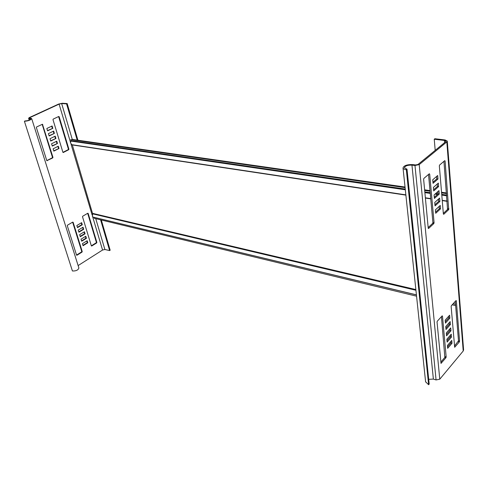 <?xml version="1.0" encoding="UTF-8"?>
<svg xmlns="http://www.w3.org/2000/svg" width="488" height="488" viewBox="0 0 488 488"><rect width="100%" height="100%" fill="white"/><g stroke="black" fill="none" stroke-linecap="round" stroke-linejoin="round"><path stroke-width="0.73" d="M419.21 164.609L414.983 165.499L411.957 165.127C407.565 165.023 405.04 165.902 404.393 167.774L406.998 169.159L406.327 169.708C404.345 169.421 403.24 168.836 403.021 167.951C403.838 165.578 407.041 164.456 412.622 164.59L415.648 164.956L417.99 164.462L445.623 141.801L445.94 141.215L444.44 140.452L434.241 139.214L434.906 138.738L445.099 139.964L447.276 141.075L446.819 141.917L419.21 164.609L439.767 379.194L436.071 379.939L433.375 379.097L428.708 379.329M434.241 139.214L435.198 150.353M447.282 141.148L463.594 349.872L463.216 350.994L439.767 379.194M406.998 169.159L429.196 384.068L428.629 384.745L425.591 381.781M406.327 169.708L428.629 384.745M443.324 213.396L447.539 209.456L448.698 209.639L443.72 214.305L443.379 214.025L439.334 165.896L439.59 165.048L444.751 160.656L445.099 160.991L448.698 209.639M443.952 161.339L447.539 209.456M434.07 222.741L429.69 174.106L429.318 173.777L423.889 178.394L423.627 179.267L428.226 228.213L428.586 228.488L433.82 223.583L434.07 222.741L432.899 222.54L432.649 223.382L428.165 227.579M428.531 174.448L432.899 222.54M433.045 183.317L432.734 179.791L437.681 175.509L437.98 179.017L433.045 183.317M432.947 182.207L436.797 178.864L437.98 179.017M436.797 178.864L436.589 176.455M433.716 190.912L433.405 187.416L438.328 183.091L438.627 186.569L433.716 190.912M433.618 189.783L437.443 186.404L438.627 186.569M437.443 186.404L437.242 184.049M434.387 198.433L434.076 194.968L438.974 190.607L439.267 194.053L434.387 198.433M434.283 197.292L438.09 193.882L439.267 194.053M438.09 193.882L437.889 191.571M435.046 205.893L434.741 202.459L439.609 198.055L439.901 201.471L435.046 205.893M434.942 204.734L438.73 201.294L439.901 201.471M438.73 201.294L438.535 199.031M435.595 212.103L439.359 208.638L439.17 206.418M440.237 205.436L440.53 208.821L435.699 213.28L435.4 209.877L440.237 205.436M439.359 208.638L440.53 208.821M437.285 321.22L442.152 315.858L442.482 316.047L446.166 356.923L445.934 357.722L441.03 363.365L437.047 322.043L437.285 321.22M440.816 362.151L444.849 357.405L445.934 357.722M441.445 316.633L444.849 357.405M451.772 340.404L447.411 345.474L447.667 348.334L452.016 343.265L451.772 340.404M450.808 341.527L450.93 342.96L452.016 343.265M450.93 342.96L447.539 346.913M451.241 334.182L446.862 339.221L447.118 342.112L451.485 337.062L451.241 334.182M450.272 335.299L450.4 336.769L451.485 337.062M450.4 336.769L446.99 340.697M450.705 327.912L446.3 332.926L446.557 335.835L450.955 330.815L450.705 327.912M449.729 329.022L449.857 330.522L450.955 330.815M449.857 330.522L446.435 334.433M445.739 326.57L446.001 329.51L450.412 324.514L450.162 321.586L445.739 326.57M449.186 322.69L449.32 324.227L450.412 324.514M449.32 324.227L445.873 328.113M445.172 320.165L445.434 323.129L449.869 318.158L449.619 315.205L445.172 320.165M448.637 316.303L448.771 317.877L449.869 318.158M448.771 317.877L445.312 321.745M451.144 306.488L454.663 347.291L459.348 341.905L459.574 341.124L456.329 300.76L456.018 300.565L451.376 305.689L451.144 306.488M455.298 301.358L458.494 340.831L454.468 346.09M78.129 265.576L102.559 250.021L104.889 249.502L109.623 250.576L110.166 250.204L101.309 219.996M109.623 250.576L100.601 219.826M77.208 140.129L66.563 103.865L61.653 103.56L59.109 104.127L29.872 117.62L29.445 117.998L31.677 118.596C30.659 120.133 28.231 121.024 24.4 121.256L25.095 120.932C28.115 120.749 30.024 120.048 30.823 118.84L28.597 118.242L29.365 117.559L58.597 104.078L62.275 103.261L67.179 103.56L66.563 103.865M77.927 140.233L67.179 103.56M31.696 118.651L78.885 267.973C78.19 270.114 76.037 271.114 72.419 270.98L24.4 121.256M96.856 242.408L96.673 242.933L91.744 246.013L91.354 245.854L82.509 216.757L82.698 216.233L87.761 213.25L88.163 213.427L96.856 242.408L96.362 242.274L87.663 213.305L88.163 213.427M96.362 242.274L96.173 242.792L91.341 245.818M73.133 222.284L72.718 222.107L67.49 225.188L67.295 225.724L76.549 255.108L76.958 255.261L82.039 252.082L82.228 251.558L73.133 222.284L72.633 222.156L81.734 251.411L81.545 251.942L76.537 255.071M87.803 242.78L83.076 245.714L82.435 243.646L87.175 240.724L87.803 242.78L87.309 242.646L86.791 240.962M82.96 245.336L87.309 242.646M86.437 238.315L81.691 241.231L81.051 239.157L85.803 236.247L86.437 238.315L85.943 238.181L85.418 236.479M81.575 240.859L85.943 238.181M85.064 233.825L80.3 236.729L79.654 234.636L84.43 231.745L85.064 233.825L84.57 233.691L84.046 231.977M80.184 236.357L84.57 233.691M83.686 229.311L78.897 232.196L78.251 230.098L83.045 227.219L83.686 229.311L83.186 229.183L82.661 227.451M78.788 231.837L83.186 229.183M82.295 224.767L77.488 227.64L76.836 225.529L81.655 222.662L82.295 224.767L81.801 224.645L81.264 222.894M77.378 227.28L81.801 224.645M47.208 160.747L46.763 160.528L36.368 127.539L36.582 126.984L42.456 124.245L52.954 157.356L52.753 157.905L46.848 160.68M46.793 160.613L52.247 157.819L52.454 157.27L42.181 124.33M52.826 128.32L52.1 125.965L46.842 128.49L47.574 130.857L52.826 128.32L47.488 130.583M51.679 126.166L52.314 128.259M54.382 133.413L53.662 131.071L48.428 133.614L49.154 135.969L54.382 133.413L49.068 135.688M53.241 131.272L53.875 133.346M55.925 138.476L55.211 136.146L50.002 138.708L50.721 141.05L55.925 138.476L50.636 140.77M54.79 136.353L55.418 138.403M57.462 143.509L56.754 141.191L51.563 143.771L52.283 146.101L57.462 143.509L52.198 145.814M56.333 141.398L56.956 143.435M58.993 148.511L58.292 146.205L53.125 148.809L53.839 151.121L58.993 148.511L53.747 150.829M57.871 146.418L58.487 148.431M52.991 119.658L62.903 152.262L63.336 152.482L68.698 149.731L68.9 149.194L59.164 116.736L58.725 116.492L53.198 119.109L52.991 119.658M58.597 116.553L68.393 149.114L68.192 149.651L62.934 152.347M93.196 217.123L92.415 216.605L92.647 213.848L415.935 290.262M93.897 217.294L416.423 294.923M93.916 217.343L94.196 218.282L416.557 296.185M452.181 304.799L455.646 305.634M72.279 144.759L92.647 213.848M71.84 144.692L70.418 142.752L71.022 141.111L405.327 189.777M405.095 187.63L70.821 139.623L71.022 141.111M61.653 103.56L72.279 139.428L405.034 187.032M424.615 189.832L430.001 190.607M441.548 192.26L446.514 192.967M424.676 190.442L430.056 191.211M437.15 192.229L437.956 192.345M441.597 192.87L446.563 193.584M444.44 140.452L444.611 142.63M446.819 141.917L463.216 350.994M411.957 165.127L433.375 379.097M414.983 165.499L436.071 379.939M447.783 208.632L448.942 208.815M444.452 160.912L445.099 160.991M429.031 174.021L429.69 174.106M428.281 228.433L428.586 228.488M432.649 223.382L433.82 223.583M440.914 363.17L441.231 363.267M445.08 356.612L446.166 356.923M442.073 315.943L442.482 316.047M458.275 341.612L459.348 341.905M458.494 340.831L459.574 341.124M455.926 300.669L456.329 300.76M104.889 249.502L95.752 218.654M102.559 250.021L92.689 216.892M92.116 214.964L71.089 144.35M70.461 142.252L59.109 104.127M30.494 119.42L30.225 118.566M29.469 120.017L28.957 118.407M30.036 118.139L29.872 117.62M96.673 242.933L96.173 242.792M91.744 246.013L91.372 245.909M82.228 251.558L81.734 251.411M82.039 252.082L81.545 251.942M76.958 255.261L76.567 255.145M52.753 157.905L52.247 157.819M42.749 124.513L42.242 124.452M52.954 157.356L52.454 157.27M59.164 116.736L58.651 116.675M68.9 149.194L68.393 149.114M68.698 149.731L68.192 149.651M63.336 152.482L62.995 152.427M453.126 303.756L455.542 304.335M92.744 213.402L415.861 289.579M424.877 192.626L430.257 193.407M435.052 194.102L437.449 194.456M441.786 195.084L446.746 195.81M71.126 140.648L405.247 189.069M424.81 191.906L430.19 192.687M435.735 193.492L438.084 193.827M441.725 194.358L446.685 195.078M72.407 144.948L405.888 195.121M425.39 198.055L430.751 198.86M437.584 199.891L438.62 200.043M442.25 200.592L447.191 201.337M403.021 167.951L425.615 381.97M29.195 120.133L28.597 118.242M71.76 144.68L405.863 194.864M425.365 197.799L430.727 198.604M437.827 199.665L438.596 199.781M442.226 200.33L447.173 201.074M455.536 304.262L453.181 303.701M416.416 294.856L93.117 217.105"/></g></svg>
